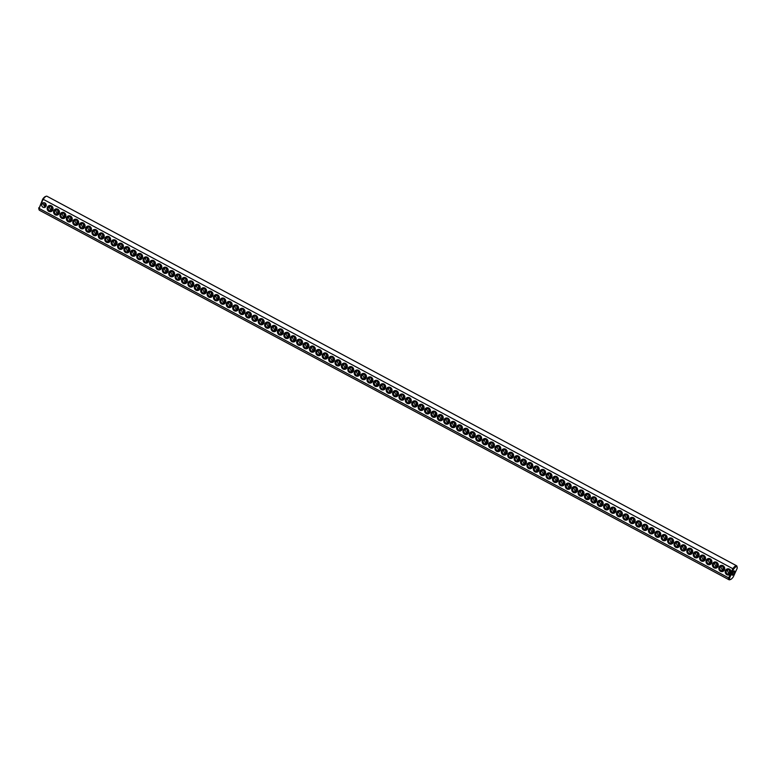 <?xml version="1.0" encoding="UTF-8"?>
<svg xmlns="http://www.w3.org/2000/svg" width="776" height="776" viewBox="0 0 776 776"><rect width="100%" height="100%" fill="white"/><g stroke="black" fill="none" stroke-linecap="round" stroke-linejoin="round"><path stroke-width="1.16" d="M730.604 579.459L729.712 579.769A7.954 2.124 -61.8 0 1 729.042 579.759A7.954 2.124 -61.8 0 1 728.654 577.887L39.052 208.385L42.748 199.044A7.226 1.93 -61.8 0 1 45.396 196.541L46.288 196.231A7.954 2.124 -61.8 0 1 46.958 196.241L736.55 565.743A7.954 2.124 -61.8 0 1 736.928 566.296L737.161 567.207A7.226 1.93 -61.8 0 1 737.2 568.255L733.252 576.956A7.226 1.93 -61.8 0 1 730.604 579.459A7.226 1.93 -61.8 0 1 729.624 577.916L733.572 569.206A7.226 1.93 -61.8 0 1 737.161 567.207M729.042 579.759L39.45 210.257A7.954 2.124 -61.8 0 1 39.072 209.704A7.954 2.124 -61.8 0 1 39.052 208.385L40.837 204.447M730.439 573.959L731.04 572.63A3.133 2.929 75.3 0 0 725.492 570.486A3.133 2.929 75.3 0 0 730.439 573.959L728.654 577.887L729.624 577.916M39.072 209.704L38.839 208.792A7.226 1.93 -61.8 0 1 38.8 207.745M41.438 203.128L43.223 199.189A7.954 2.124 -61.8 0 1 46.288 196.231M731.04 572.63L732.825 568.692L42.748 199.044M47.462 207.173A3.133 2.929 75.3 0 1 52.545 206.911A3.133 2.929 75.3 0 1 50.362 211.712A3.133 2.929 75.3 0 1 47.462 207.173M53.854 210.606A3.133 2.929 75.3 0 1 58.937 210.335A3.133 2.929 75.3 0 1 56.755 215.146A3.133 2.929 75.3 0 1 53.854 210.606M60.256 214.03A3.133 2.929 75.3 0 1 65.339 213.769A3.133 2.929 75.3 0 1 63.157 218.57A3.133 2.929 75.3 0 1 60.256 214.03M66.649 217.455A3.133 2.929 75.3 0 1 71.731 217.193A3.133 2.929 75.3 0 1 69.549 221.994A3.133 2.929 75.3 0 1 66.649 217.455M79.443 224.312A3.133 2.929 75.3 0 1 84.526 224.051A3.133 2.929 75.3 0 1 82.343 228.852A3.133 2.929 75.3 0 1 79.443 224.312M92.237 231.17A3.133 2.929 75.3 0 1 97.32 230.899A3.133 2.929 75.3 0 1 95.138 235.71A3.133 2.929 75.3 0 1 92.237 231.17M98.63 234.594A3.133 2.929 75.3 0 1 103.712 234.333A3.133 2.929 75.3 0 1 101.54 239.134A3.133 2.929 75.3 0 1 98.63 234.594M105.032 238.019A3.133 2.929 75.3 0 1 110.114 237.757A3.133 2.929 75.3 0 1 107.932 242.568A3.133 2.929 75.3 0 1 105.032 238.019M111.424 241.452A3.133 2.929 75.3 0 1 116.507 241.181A3.133 2.929 75.3 0 1 114.324 245.992A3.133 2.929 75.3 0 1 111.424 241.452M124.218 248.301A3.133 2.929 75.3 0 1 129.301 248.039A3.133 2.929 75.3 0 1 127.119 252.85A3.133 2.929 75.3 0 1 124.218 248.301M137.012 255.159A3.133 2.929 75.3 0 1 142.095 254.897A3.133 2.929 75.3 0 1 139.913 259.698A3.133 2.929 75.3 0 1 137.012 255.159M149.807 262.016A3.133 2.929 75.3 0 1 154.89 261.745A3.133 2.929 75.3 0 1 152.707 266.556A3.133 2.929 75.3 0 1 149.807 262.016M162.601 268.865A3.133 2.929 75.3 0 1 167.684 268.603A3.133 2.929 75.3 0 1 165.501 273.414A3.133 2.929 75.3 0 1 162.601 268.865M168.993 272.298A3.133 2.929 75.3 0 1 174.076 272.027A3.133 2.929 75.3 0 1 171.894 276.838A3.133 2.929 75.3 0 1 168.993 272.298M181.788 279.147A3.133 2.929 75.3 0 1 186.87 278.885A3.133 2.929 75.3 0 1 184.688 283.696A3.133 2.929 75.3 0 1 181.788 279.147M194.582 286.005A3.133 2.929 75.3 0 1 199.665 285.743A3.133 2.929 75.3 0 1 197.482 290.544A3.133 2.929 75.3 0 1 194.582 286.005M207.376 292.862A3.133 2.929 75.3 0 1 212.459 292.6A3.133 2.929 75.3 0 1 210.277 297.402A3.133 2.929 75.3 0 1 207.376 292.862M239.357 310.002A3.133 2.929 75.3 0 1 244.44 309.731A3.133 2.929 75.3 0 1 242.257 314.542A3.133 2.929 75.3 0 1 239.357 310.002M252.151 316.85A3.133 2.929 75.3 0 1 257.234 316.589A3.133 2.929 75.3 0 1 255.052 321.39A3.133 2.929 75.3 0 1 252.151 316.85M264.946 323.708A3.133 2.929 75.3 0 1 270.029 323.446A3.133 2.929 75.3 0 1 267.846 328.248A3.133 2.929 75.3 0 1 264.946 323.708M296.927 340.848A3.133 2.929 75.3 0 1 302.01 340.577A3.133 2.929 75.3 0 1 299.827 345.388A3.133 2.929 75.3 0 1 296.927 340.848M309.721 347.696A3.133 2.929 75.3 0 1 314.804 347.435A3.133 2.929 75.3 0 1 312.621 352.246A3.133 2.929 75.3 0 1 309.721 347.696M367.29 378.542A3.133 2.929 75.3 0 1 372.373 378.281A3.133 2.929 75.3 0 1 370.191 383.092A3.133 2.929 75.3 0 1 367.29 378.542M73.051 220.888A3.133 2.929 75.3 0 1 78.133 220.617A3.133 2.929 75.3 0 1 75.951 225.428A3.133 2.929 75.3 0 1 73.051 220.888M85.845 227.737A3.133 2.929 75.3 0 1 90.918 227.475A3.133 2.929 75.3 0 1 88.745 232.276A3.133 2.929 75.3 0 1 85.845 227.737M117.826 244.876A3.133 2.929 75.3 0 1 122.909 244.615A3.133 2.929 75.3 0 1 120.726 249.416A3.133 2.929 75.3 0 1 117.826 244.876M130.62 251.734A3.133 2.929 75.3 0 1 135.693 251.463A3.133 2.929 75.3 0 1 133.52 256.274A3.133 2.929 75.3 0 1 130.62 251.734M143.405 258.583A3.133 2.929 75.3 0 1 148.488 258.321A3.133 2.929 75.3 0 1 146.315 263.132A3.133 2.929 75.3 0 1 143.405 258.583M156.199 265.44A3.133 2.929 75.3 0 1 161.282 265.179A3.133 2.929 75.3 0 1 159.099 269.98A3.133 2.929 75.3 0 1 156.199 265.44M175.395 275.722A3.133 2.929 75.3 0 1 180.478 275.461A3.133 2.929 75.3 0 1 178.296 280.262A3.133 2.929 75.3 0 1 175.395 275.722M188.19 282.58A3.133 2.929 75.3 0 1 193.263 282.319A3.133 2.929 75.3 0 1 191.09 287.12A3.133 2.929 75.3 0 1 188.19 282.58M200.974 289.429A3.133 2.929 75.3 0 1 206.057 289.167A3.133 2.929 75.3 0 1 203.884 293.978A3.133 2.929 75.3 0 1 200.974 289.429M213.769 296.286A3.133 2.929 75.3 0 1 218.851 296.025A3.133 2.929 75.3 0 1 216.669 300.826A3.133 2.929 75.3 0 1 213.769 296.286M220.171 299.711A3.133 2.929 75.3 0 1 225.253 299.449A3.133 2.929 75.3 0 1 223.071 304.26A3.133 2.929 75.3 0 1 220.171 299.711M226.563 303.144A3.133 2.929 75.3 0 1 231.646 302.882A3.133 2.929 75.3 0 1 229.463 307.684A3.133 2.929 75.3 0 1 226.563 303.144M232.965 306.569A3.133 2.929 75.3 0 1 238.038 306.307A3.133 2.929 75.3 0 1 235.865 311.108A3.133 2.929 75.3 0 1 232.965 306.569M245.749 313.426A3.133 2.929 75.3 0 1 250.832 313.165A3.133 2.929 75.3 0 1 248.66 317.966A3.133 2.929 75.3 0 1 245.749 313.426M258.544 320.284A3.133 2.929 75.3 0 1 263.627 320.013A3.133 2.929 75.3 0 1 261.444 324.824A3.133 2.929 75.3 0 1 258.544 320.284M271.338 327.132A3.133 2.929 75.3 0 1 276.421 326.871A3.133 2.929 75.3 0 1 274.238 331.672A3.133 2.929 75.3 0 1 271.338 327.132M277.74 330.566A3.133 2.929 75.3 0 1 282.823 330.295A3.133 2.929 75.3 0 1 280.64 335.106A3.133 2.929 75.3 0 1 277.74 330.566M284.132 333.99A3.133 2.929 75.3 0 1 289.215 333.728A3.133 2.929 75.3 0 1 287.033 338.53A3.133 2.929 75.3 0 1 284.132 333.99M290.534 337.415A3.133 2.929 75.3 0 1 295.608 337.153A3.133 2.929 75.3 0 1 293.435 341.964A3.133 2.929 75.3 0 1 290.534 337.415M303.319 344.272A3.133 2.929 75.3 0 1 308.402 344.01A3.133 2.929 75.3 0 1 306.229 348.812A3.133 2.929 75.3 0 1 303.319 344.272M316.113 351.13A3.133 2.929 75.3 0 1 321.196 350.859A3.133 2.929 75.3 0 1 319.014 355.67A3.133 2.929 75.3 0 1 316.113 351.13M322.515 354.554A3.133 2.929 75.3 0 1 327.598 354.293A3.133 2.929 75.3 0 1 325.416 359.094A3.133 2.929 75.3 0 1 322.515 354.554M328.908 357.978A3.133 2.929 75.3 0 1 333.99 357.717A3.133 2.929 75.3 0 1 331.808 362.528A3.133 2.929 75.3 0 1 328.908 357.978M335.31 361.412A3.133 2.929 75.3 0 1 340.383 361.141A3.133 2.929 75.3 0 1 338.21 365.952A3.133 2.929 75.3 0 1 335.31 361.412M341.702 364.836A3.133 2.929 75.3 0 1 346.785 364.575A3.133 2.929 75.3 0 1 344.602 369.376A3.133 2.929 75.3 0 1 341.702 364.836M348.094 368.26A3.133 2.929 75.3 0 1 353.177 367.999A3.133 2.929 75.3 0 1 351.004 372.81A3.133 2.929 75.3 0 1 348.094 368.26M354.496 371.694A3.133 2.929 75.3 0 1 359.579 371.423A3.133 2.929 75.3 0 1 357.397 376.234A3.133 2.929 75.3 0 1 354.496 371.694M360.889 375.118A3.133 2.929 75.3 0 1 365.971 374.856A3.133 2.929 75.3 0 1 363.789 379.658A3.133 2.929 75.3 0 1 360.889 375.118M373.683 381.976A3.133 2.929 75.3 0 1 378.766 381.714A3.133 2.929 75.3 0 1 376.583 386.516A3.133 2.929 75.3 0 1 373.683 381.976M380.085 385.4A3.133 2.929 75.3 0 1 385.168 385.139A3.133 2.929 75.3 0 1 382.985 389.94A3.133 2.929 75.3 0 1 380.085 385.4M386.477 388.825A3.133 2.929 75.3 0 1 391.56 388.563A3.133 2.929 75.3 0 1 389.377 393.374A3.133 2.929 75.3 0 1 386.477 388.825M392.879 392.258A3.133 2.929 75.3 0 1 397.952 391.996A3.133 2.929 75.3 0 1 395.779 396.798A3.133 2.929 75.3 0 1 392.879 392.258M399.271 395.682A3.133 2.929 75.3 0 1 404.354 395.42A3.133 2.929 75.3 0 1 402.172 400.222A3.133 2.929 75.3 0 1 399.271 395.682M405.664 399.106A3.133 2.929 75.3 0 1 410.746 398.845A3.133 2.929 75.3 0 1 408.564 403.656A3.133 2.929 75.3 0 1 405.664 399.106M412.066 402.54A3.133 2.929 75.3 0 1 417.149 402.278A3.133 2.929 75.3 0 1 414.966 407.08A3.133 2.929 75.3 0 1 412.066 402.54M418.458 405.964A3.133 2.929 75.3 0 1 423.541 405.702A3.133 2.929 75.3 0 1 421.358 410.504A3.133 2.929 75.3 0 1 418.458 405.964M424.86 409.398A3.133 2.929 75.3 0 1 429.943 409.127A3.133 2.929 75.3 0 1 427.76 413.938A3.133 2.929 75.3 0 1 424.86 409.398M431.252 412.822A3.133 2.929 75.3 0 1 436.335 412.56A3.133 2.929 75.3 0 1 434.153 417.362A3.133 2.929 75.3 0 1 431.252 412.822M437.654 416.246A3.133 2.929 75.3 0 1 442.727 415.985A3.133 2.929 75.3 0 1 440.555 420.786A3.133 2.929 75.3 0 1 437.654 416.246M444.047 419.68A3.133 2.929 75.3 0 1 449.129 419.409A3.133 2.929 75.3 0 1 446.947 424.22A3.133 2.929 75.3 0 1 444.047 419.68M450.439 423.104A3.133 2.929 75.3 0 1 455.522 422.842A3.133 2.929 75.3 0 1 453.349 427.644A3.133 2.929 75.3 0 1 450.439 423.104M456.841 426.528A3.133 2.929 75.3 0 1 461.924 426.266A3.133 2.929 75.3 0 1 459.741 431.068A3.133 2.929 75.3 0 1 456.841 426.528M463.233 429.962A3.133 2.929 75.3 0 1 468.316 429.691A3.133 2.929 75.3 0 1 466.134 434.502A3.133 2.929 75.3 0 1 463.233 429.962M469.635 433.386A3.133 2.929 75.3 0 1 474.718 433.124A3.133 2.929 75.3 0 1 472.535 437.926A3.133 2.929 75.3 0 1 469.635 433.386M476.027 436.81A3.133 2.929 75.3 0 1 481.11 436.548A3.133 2.929 75.3 0 1 478.928 441.36A3.133 2.929 75.3 0 1 476.027 436.81M482.43 440.244A3.133 2.929 75.3 0 1 487.503 439.973A3.133 2.929 75.3 0 1 485.33 444.784A3.133 2.929 75.3 0 1 482.43 440.244M488.822 443.668A3.133 2.929 75.3 0 1 493.905 443.406A3.133 2.929 75.3 0 1 491.722 448.208A3.133 2.929 75.3 0 1 488.822 443.668M495.224 447.092A3.133 2.929 75.3 0 1 500.297 446.83A3.133 2.929 75.3 0 1 498.124 451.642A3.133 2.929 75.3 0 1 495.224 447.092M501.616 450.526A3.133 2.929 75.3 0 1 506.699 450.255A3.133 2.929 75.3 0 1 504.516 455.066A3.133 2.929 75.3 0 1 501.616 450.526M508.008 453.95A3.133 2.929 75.3 0 1 513.091 453.688A3.133 2.929 75.3 0 1 510.909 458.49A3.133 2.929 75.3 0 1 508.008 453.95M514.41 457.374A3.133 2.929 75.3 0 1 519.493 457.113A3.133 2.929 75.3 0 1 517.311 461.924A3.133 2.929 75.3 0 1 514.41 457.374M520.803 460.808A3.133 2.929 75.3 0 1 525.885 460.537A3.133 2.929 75.3 0 1 523.703 465.348A3.133 2.929 75.3 0 1 520.803 460.808M527.205 464.232A3.133 2.929 75.3 0 1 532.288 463.97A3.133 2.929 75.3 0 1 530.105 468.772A3.133 2.929 75.3 0 1 527.205 464.232M533.597 467.656A3.133 2.929 75.3 0 1 538.68 467.394A3.133 2.929 75.3 0 1 536.497 472.206A3.133 2.929 75.3 0 1 533.597 467.656M539.999 471.09A3.133 2.929 75.3 0 1 545.072 470.819A3.133 2.929 75.3 0 1 542.899 475.63A3.133 2.929 75.3 0 1 539.999 471.09M546.391 474.514A3.133 2.929 75.3 0 1 551.474 474.252A3.133 2.929 75.3 0 1 549.292 479.054A3.133 2.929 75.3 0 1 546.391 474.514M552.784 477.938A3.133 2.929 75.3 0 1 557.866 477.676A3.133 2.929 75.3 0 1 555.694 482.488A3.133 2.929 75.3 0 1 552.784 477.938M559.186 481.372A3.133 2.929 75.3 0 1 564.268 481.101A3.133 2.929 75.3 0 1 562.086 485.912A3.133 2.929 75.3 0 1 559.186 481.372M565.578 484.796A3.133 2.929 75.3 0 1 570.661 484.534A3.133 2.929 75.3 0 1 568.478 489.336A3.133 2.929 75.3 0 1 565.578 484.796M571.98 488.22A3.133 2.929 75.3 0 1 577.063 487.959A3.133 2.929 75.3 0 1 574.88 492.77A3.133 2.929 75.3 0 1 571.98 488.22M578.372 491.654A3.133 2.929 75.3 0 1 583.455 491.392A3.133 2.929 75.3 0 1 581.273 496.194A3.133 2.929 75.3 0 1 578.372 491.654M584.774 495.078A3.133 2.929 75.3 0 1 589.847 494.816A3.133 2.929 75.3 0 1 587.674 499.618A3.133 2.929 75.3 0 1 584.774 495.078M591.167 498.502A3.133 2.929 75.3 0 1 596.249 498.24A3.133 2.929 75.3 0 1 594.067 503.052A3.133 2.929 75.3 0 1 591.167 498.502M597.559 501.936A3.133 2.929 75.3 0 1 602.642 501.674A3.133 2.929 75.3 0 1 600.469 506.476A3.133 2.929 75.3 0 1 597.559 501.936M603.961 505.36A3.133 2.929 75.3 0 1 609.044 505.098A3.133 2.929 75.3 0 1 606.861 509.9A3.133 2.929 75.3 0 1 603.961 505.36M610.353 508.794A3.133 2.929 75.3 0 1 615.436 508.522A3.133 2.929 75.3 0 1 613.253 513.334A3.133 2.929 75.3 0 1 610.353 508.794M616.755 512.218A3.133 2.929 75.3 0 1 621.838 511.956A3.133 2.929 75.3 0 1 619.655 516.758A3.133 2.929 75.3 0 1 616.755 512.218M623.147 515.642A3.133 2.929 75.3 0 1 628.23 515.38A3.133 2.929 75.3 0 1 626.048 520.182A3.133 2.929 75.3 0 1 623.147 515.642M629.549 519.076A3.133 2.929 75.3 0 1 634.632 518.804A3.133 2.929 75.3 0 1 632.45 523.616A3.133 2.929 75.3 0 1 629.549 519.076M635.942 522.5A3.133 2.929 75.3 0 1 641.024 522.238A3.133 2.929 75.3 0 1 638.842 527.04A3.133 2.929 75.3 0 1 635.942 522.5M642.344 525.924A3.133 2.929 75.3 0 1 647.417 525.662A3.133 2.929 75.3 0 1 645.244 530.464A3.133 2.929 75.3 0 1 642.344 525.924M648.736 529.358A3.133 2.929 75.3 0 1 653.819 529.087A3.133 2.929 75.3 0 1 651.636 533.898A3.133 2.929 75.3 0 1 648.736 529.358M655.128 532.782A3.133 2.929 75.3 0 1 660.211 532.52A3.133 2.929 75.3 0 1 658.038 537.322A3.133 2.929 75.3 0 1 655.128 532.782M661.53 536.206A3.133 2.929 75.3 0 1 666.613 535.944A3.133 2.929 75.3 0 1 664.431 540.756A3.133 2.929 75.3 0 1 661.53 536.206M667.923 539.64A3.133 2.929 75.3 0 1 673.005 539.368A3.133 2.929 75.3 0 1 670.823 544.18A3.133 2.929 75.3 0 1 667.923 539.64M674.325 543.064A3.133 2.929 75.3 0 1 679.407 542.802A3.133 2.929 75.3 0 1 677.225 547.604A3.133 2.929 75.3 0 1 674.325 543.064M680.717 546.488A3.133 2.929 75.3 0 1 685.8 546.226A3.133 2.929 75.3 0 1 683.617 551.038A3.133 2.929 75.3 0 1 680.717 546.488M687.119 549.922A3.133 2.929 75.3 0 1 692.192 549.65A3.133 2.929 75.3 0 1 690.019 554.462A3.133 2.929 75.3 0 1 687.119 549.922M693.511 553.346A3.133 2.929 75.3 0 1 698.594 553.084A3.133 2.929 75.3 0 1 696.412 557.886A3.133 2.929 75.3 0 1 693.511 553.346M699.903 556.77A3.133 2.929 75.3 0 1 704.986 556.508A3.133 2.929 75.3 0 1 702.813 561.32A3.133 2.929 75.3 0 1 699.903 556.77M706.305 560.204A3.133 2.929 75.3 0 1 711.388 559.933A3.133 2.929 75.3 0 1 709.206 564.744A3.133 2.929 75.3 0 1 706.305 560.204M712.698 563.628A3.133 2.929 75.3 0 1 717.781 563.366A3.133 2.929 75.3 0 1 715.598 568.168A3.133 2.929 75.3 0 1 712.698 563.628M719.1 567.052A3.133 2.929 75.3 0 1 724.183 566.79A3.133 2.929 75.3 0 1 722 571.602A3.133 2.929 75.3 0 1 719.1 567.052M730.555 572.659A2.406 2.25 75.3 0 1 729.877 570.069M46.123 205.931A2.406 2.25 75.3 0 1 45.444 203.341M733.572 569.206L732.825 568.692A7.954 2.124 -61.8 0 1 736.55 565.743M52.525 209.355A2.406 2.25 75.3 0 1 51.846 206.765M58.918 212.779A2.406 2.25 75.3 0 1 58.239 210.189M65.32 216.213A2.406 2.25 75.3 0 1 64.631 213.623M71.712 219.637A2.406 2.25 75.3 0 1 71.033 217.047M78.104 223.061A2.406 2.25 75.3 0 1 77.425 220.471M84.506 226.495A2.406 2.25 75.3 0 1 83.827 223.905M90.899 229.919A2.406 2.25 75.3 0 1 90.22 227.329M97.301 233.343A2.406 2.25 75.3 0 1 96.622 230.753M103.693 236.777A2.406 2.25 75.3 0 1 103.014 234.187M110.095 240.201A2.406 2.25 75.3 0 1 109.406 237.611M116.487 243.625A2.406 2.25 75.3 0 1 115.808 241.035M122.88 247.059A2.406 2.25 75.3 0 1 122.201 244.469M129.282 250.483A2.406 2.25 75.3 0 1 128.603 247.893M135.674 253.907A2.406 2.25 75.3 0 1 134.995 251.317M142.076 257.341A2.406 2.25 75.3 0 1 141.397 254.751M148.468 260.765A2.406 2.25 75.3 0 1 147.789 258.175M154.87 264.189A2.406 2.25 75.3 0 1 154.181 261.599M161.262 267.623A2.406 2.25 75.3 0 1 160.584 265.033M167.665 271.047A2.406 2.25 75.3 0 1 166.976 268.457M174.057 274.471A2.406 2.25 75.3 0 1 173.378 271.881M180.449 277.905A2.406 2.25 75.3 0 1 179.77 275.315M186.851 281.329A2.406 2.25 75.3 0 1 186.172 278.739M193.243 284.763A2.406 2.25 75.3 0 1 192.564 282.163M199.645 288.187A2.406 2.25 75.3 0 1 198.966 285.597M206.038 291.611A2.406 2.25 75.3 0 1 205.359 289.021M212.44 295.045A2.406 2.25 75.3 0 1 211.751 292.445M218.832 298.469A2.406 2.25 75.3 0 1 218.153 295.879M225.224 301.893A2.406 2.25 75.3 0 1 224.545 299.303M231.626 305.327A2.406 2.25 75.3 0 1 230.947 302.737M238.019 308.751A2.406 2.25 75.3 0 1 237.34 306.161M244.421 312.175A2.406 2.25 75.3 0 1 243.742 309.585M250.813 315.609A2.406 2.25 75.3 0 1 250.134 313.019M257.215 319.033A2.406 2.25 75.3 0 1 256.526 316.443M263.607 322.457A2.406 2.25 75.3 0 1 262.928 319.867M270 325.891A2.406 2.25 75.3 0 1 269.32 323.301M276.401 329.315A2.406 2.25 75.3 0 1 275.722 326.725M282.794 332.739A2.406 2.25 75.3 0 1 282.115 330.149M289.196 336.173A2.406 2.25 75.3 0 1 288.517 333.583M295.588 339.597A2.406 2.25 75.3 0 1 294.909 337.007M301.99 343.021A2.406 2.25 75.3 0 1 301.311 340.431M308.382 346.455A2.406 2.25 75.3 0 1 307.703 343.865M314.784 349.879A2.406 2.25 75.3 0 1 314.096 347.289M321.177 353.303A2.406 2.25 75.3 0 1 320.498 350.713M327.569 356.737A2.406 2.25 75.3 0 1 326.89 354.147M333.971 360.161A2.406 2.25 75.3 0 1 333.292 357.571M340.363 363.585A2.406 2.25 75.3 0 1 339.684 360.995M346.765 367.019A2.406 2.25 75.3 0 1 346.086 364.429M353.158 370.443A2.406 2.25 75.3 0 1 352.479 367.853M359.56 373.867A2.406 2.25 75.3 0 1 358.871 371.277M365.952 377.301A2.406 2.25 75.3 0 1 365.273 374.711M372.344 380.725A2.406 2.25 75.3 0 1 371.665 378.135M378.746 384.159A2.406 2.25 75.3 0 1 378.067 381.559M385.139 387.583A2.406 2.25 75.3 0 1 384.459 384.993M391.54 391.007A2.406 2.25 75.3 0 1 390.861 388.417M397.933 394.441A2.406 2.25 75.3 0 1 397.254 391.841M404.335 397.865A2.406 2.25 75.3 0 1 403.656 395.275M410.727 401.289A2.406 2.25 75.3 0 1 410.048 398.699M417.129 404.723A2.406 2.25 75.3 0 1 416.44 402.133M423.521 408.147A2.406 2.25 75.3 0 1 422.842 405.557M429.914 411.571A2.406 2.25 75.3 0 1 429.235 408.981M436.316 415.005A2.406 2.25 75.3 0 1 435.637 412.415M442.708 418.429A2.406 2.25 75.3 0 1 442.029 415.839M449.11 421.853A2.406 2.25 75.3 0 1 448.431 419.263M455.502 425.287A2.406 2.25 75.3 0 1 454.823 422.697M461.904 428.711A2.406 2.25 75.3 0 1 461.216 426.121M468.297 432.135A2.406 2.25 75.3 0 1 467.618 429.545M474.689 435.569A2.406 2.25 75.3 0 1 474.01 432.979M481.091 438.993A2.406 2.25 75.3 0 1 480.412 436.403M487.483 442.417A2.406 2.25 75.3 0 1 486.804 439.827M493.885 445.851A2.406 2.25 75.3 0 1 493.206 443.261M500.277 449.275A2.406 2.25 75.3 0 1 499.598 446.685M506.68 452.699A2.406 2.25 75.3 0 1 506 450.109M513.072 456.133A2.406 2.25 75.3 0 1 512.393 453.543M519.474 459.557A2.406 2.25 75.3 0 1 518.785 456.967M525.866 462.981A2.406 2.25 75.3 0 1 525.187 460.391M532.258 466.415A2.406 2.25 75.3 0 1 531.579 463.825M538.66 469.839A2.406 2.25 75.3 0 1 537.981 467.249M545.053 473.263A2.406 2.25 75.3 0 1 544.374 470.673M551.455 476.697A2.406 2.25 75.3 0 1 550.776 474.107M557.847 480.121A2.406 2.25 75.3 0 1 557.168 477.531M564.249 483.555A2.406 2.25 75.3 0 1 563.56 480.955M570.641 486.979A2.406 2.25 75.3 0 1 569.962 484.389M577.034 490.403A2.406 2.25 75.3 0 1 576.355 487.813M583.436 493.837A2.406 2.25 75.3 0 1 582.757 491.237M589.828 497.261A2.406 2.25 75.3 0 1 589.149 494.671M596.23 500.685A2.406 2.25 75.3 0 1 595.551 498.095M602.622 504.119A2.406 2.25 75.3 0 1 601.943 501.529M609.024 507.543A2.406 2.25 75.3 0 1 608.335 504.953M615.417 510.967A2.406 2.25 75.3 0 1 614.737 508.377M621.818 514.401A2.406 2.25 75.3 0 1 621.13 511.811M628.211 517.825A2.406 2.25 75.3 0 1 627.532 515.235M634.603 521.249A2.406 2.25 75.3 0 1 633.924 518.659M641.005 524.683A2.406 2.25 75.3 0 1 640.326 522.093M647.397 528.107A2.406 2.25 75.3 0 1 646.718 525.517M653.799 531.531A2.406 2.25 75.3 0 1 653.12 528.941M660.192 534.965A2.406 2.25 75.3 0 1 659.513 532.375M666.594 538.389A2.406 2.25 75.3 0 1 665.905 535.799M672.986 541.813A2.406 2.25 75.3 0 1 672.307 539.223M679.378 545.247A2.406 2.25 75.3 0 1 678.699 542.657M685.78 548.671A2.406 2.25 75.3 0 1 685.101 546.081M692.173 552.095A2.406 2.25 75.3 0 1 691.494 549.505M698.575 555.529A2.406 2.25 75.3 0 1 697.896 552.939M704.967 558.953A2.406 2.25 75.3 0 1 704.288 556.363M711.369 562.377A2.406 2.25 75.3 0 1 710.68 559.787M717.761 565.811A2.406 2.25 75.3 0 1 717.082 563.221M724.153 569.235A2.406 2.25 75.3 0 1 723.475 566.645M734.377 570.952A2.406 0.64 -61.8 0 1 734.552 570.961A2.406 0.64 -61.8 0 1 733.98 573.386A2.406 0.64 -61.8 0 1 732.272 575.21A2.406 0.64 -61.8 0 1 732.709 573.037A2.406 0.64 -61.8 0 1 734.377 570.952M726.355 570.748A2.406 2.25 75.3 0 1 730.585 571.272A2.406 2.25 75.3 0 1 726.675 573.328A2.406 2.25 75.3 0 1 726.355 570.748M41.923 204.01A2.406 2.25 75.3 0 1 46.153 204.534A2.406 2.25 75.3 0 1 42.243 206.591A2.406 2.25 75.3 0 1 41.923 204.01M48.325 207.434A2.406 2.25 75.3 0 1 52.545 207.958A2.406 2.25 75.3 0 1 48.636 210.024A2.406 2.25 75.3 0 1 48.325 207.434M54.718 210.868A2.406 2.25 75.3 0 1 58.947 211.392A2.406 2.25 75.3 0 1 55.038 213.448A2.406 2.25 75.3 0 1 54.718 210.868M61.12 214.292A2.406 2.25 75.3 0 1 65.339 214.816A2.406 2.25 75.3 0 1 61.43 216.882A2.406 2.25 75.3 0 1 61.12 214.292M67.512 217.716A2.406 2.25 75.3 0 1 71.741 218.24A2.406 2.25 75.3 0 1 67.832 220.306A2.406 2.25 75.3 0 1 67.512 217.716M80.306 224.574A2.406 2.25 75.3 0 1 84.535 225.098A2.406 2.25 75.3 0 1 80.626 227.164A2.406 2.25 75.3 0 1 80.306 224.574M93.101 231.432A2.406 2.25 75.3 0 1 97.33 231.956A2.406 2.25 75.3 0 1 93.411 234.012A2.406 2.25 75.3 0 1 93.101 231.432M99.493 234.856A2.406 2.25 75.3 0 1 103.722 235.38A2.406 2.25 75.3 0 1 99.813 237.446A2.406 2.25 75.3 0 1 99.493 234.856M105.895 238.29A2.406 2.25 75.3 0 1 110.114 238.814A2.406 2.25 75.3 0 1 106.205 240.87A2.406 2.25 75.3 0 1 105.895 238.29M112.287 241.714A2.406 2.25 75.3 0 1 116.516 242.238A2.406 2.25 75.3 0 1 112.607 244.294A2.406 2.25 75.3 0 1 112.287 241.714M125.081 248.572A2.406 2.25 75.3 0 1 129.311 249.096A2.406 2.25 75.3 0 1 125.402 251.152A2.406 2.25 75.3 0 1 125.081 248.572M137.876 255.42A2.406 2.25 75.3 0 1 142.105 255.944A2.406 2.25 75.3 0 1 138.196 258.01A2.406 2.25 75.3 0 1 137.876 255.42M150.67 262.278A2.406 2.25 75.3 0 1 154.89 262.802A2.406 2.25 75.3 0 1 150.981 264.858A2.406 2.25 75.3 0 1 150.67 262.278M163.464 269.136A2.406 2.25 75.3 0 1 167.684 269.66A2.406 2.25 75.3 0 1 163.775 271.716A2.406 2.25 75.3 0 1 163.464 269.136M169.857 272.56A2.406 2.25 75.3 0 1 174.086 273.084A2.406 2.25 75.3 0 1 170.177 275.14A2.406 2.25 75.3 0 1 169.857 272.56M182.651 279.418A2.406 2.25 75.3 0 1 186.88 279.942A2.406 2.25 75.3 0 1 182.971 281.998A2.406 2.25 75.3 0 1 182.651 279.418M195.445 286.266A2.406 2.25 75.3 0 1 199.674 286.79A2.406 2.25 75.3 0 1 195.756 288.856A2.406 2.25 75.3 0 1 195.445 286.266M208.24 293.124A2.406 2.25 75.3 0 1 212.459 293.648A2.406 2.25 75.3 0 1 208.55 295.704A2.406 2.25 75.3 0 1 208.24 293.124M240.22 310.264A2.406 2.25 75.3 0 1 244.45 310.788A2.406 2.25 75.3 0 1 240.541 312.844A2.406 2.25 75.3 0 1 240.22 310.264M253.015 317.112A2.406 2.25 75.3 0 1 257.234 317.636A2.406 2.25 75.3 0 1 253.325 319.702A2.406 2.25 75.3 0 1 253.015 317.112M265.809 323.97A2.406 2.25 75.3 0 1 270.029 324.494A2.406 2.25 75.3 0 1 266.12 326.56A2.406 2.25 75.3 0 1 265.809 323.97M297.79 341.11A2.406 2.25 75.3 0 1 302.019 341.634A2.406 2.25 75.3 0 1 298.1 343.69A2.406 2.25 75.3 0 1 297.79 341.11M310.584 347.968A2.406 2.25 75.3 0 1 314.804 348.492A2.406 2.25 75.3 0 1 310.895 350.548A2.406 2.25 75.3 0 1 310.584 347.968M368.154 378.814A2.406 2.25 75.3 0 1 372.373 379.338A2.406 2.25 75.3 0 1 368.464 381.394A2.406 2.25 75.3 0 1 368.154 378.814M73.904 221.15A2.406 2.25 75.3 0 1 78.133 221.674A2.406 2.25 75.3 0 1 74.224 223.731A2.406 2.25 75.3 0 1 73.904 221.15M86.699 227.999A2.406 2.25 75.3 0 1 90.928 228.532A2.406 2.25 75.3 0 1 87.019 230.588A2.406 2.25 75.3 0 1 86.699 227.999M118.689 245.138A2.406 2.25 75.3 0 1 122.909 245.662A2.406 2.25 75.3 0 1 119 247.728A2.406 2.25 75.3 0 1 118.689 245.138M131.474 251.996A2.406 2.25 75.3 0 1 135.703 252.52A2.406 2.25 75.3 0 1 131.794 254.576A2.406 2.25 75.3 0 1 131.474 251.996M144.268 258.854A2.406 2.25 75.3 0 1 148.497 259.378A2.406 2.25 75.3 0 1 144.588 261.434A2.406 2.25 75.3 0 1 144.268 258.854M157.062 265.702A2.406 2.25 75.3 0 1 161.292 266.226A2.406 2.25 75.3 0 1 157.382 268.292A2.406 2.25 75.3 0 1 157.062 265.702M176.249 275.984A2.406 2.25 75.3 0 1 180.478 276.508A2.406 2.25 75.3 0 1 176.569 278.574A2.406 2.25 75.3 0 1 176.249 275.984M189.043 282.842A2.406 2.25 75.3 0 1 193.273 283.366A2.406 2.25 75.3 0 1 189.363 285.423A2.406 2.25 75.3 0 1 189.043 282.842M201.838 289.7A2.406 2.25 75.3 0 1 206.067 290.224A2.406 2.25 75.3 0 1 202.158 292.28A2.406 2.25 75.3 0 1 201.838 289.7M214.632 296.548A2.406 2.25 75.3 0 1 218.861 297.072A2.406 2.25 75.3 0 1 214.952 299.138A2.406 2.25 75.3 0 1 214.632 296.548M221.034 299.982A2.406 2.25 75.3 0 1 225.253 300.506A2.406 2.25 75.3 0 1 221.344 302.562A2.406 2.25 75.3 0 1 221.034 299.982M227.426 303.406A2.406 2.25 75.3 0 1 231.655 303.93A2.406 2.25 75.3 0 1 227.746 305.986A2.406 2.25 75.3 0 1 227.426 303.406M233.819 306.83A2.406 2.25 75.3 0 1 238.048 307.354A2.406 2.25 75.3 0 1 234.139 309.42A2.406 2.25 75.3 0 1 233.819 306.83M246.613 313.688A2.406 2.25 75.3 0 1 250.842 314.212A2.406 2.25 75.3 0 1 246.933 316.278A2.406 2.25 75.3 0 1 246.613 313.688M259.407 320.546A2.406 2.25 75.3 0 1 263.636 321.07A2.406 2.25 75.3 0 1 259.727 323.126A2.406 2.25 75.3 0 1 259.407 320.546M272.201 327.394A2.406 2.25 75.3 0 1 276.431 327.928A2.406 2.25 75.3 0 1 272.522 329.984A2.406 2.25 75.3 0 1 272.201 327.394M278.594 330.828A2.406 2.25 75.3 0 1 282.823 331.352A2.406 2.25 75.3 0 1 278.914 333.408A2.406 2.25 75.3 0 1 278.594 330.828M284.996 334.252A2.406 2.25 75.3 0 1 289.225 334.776A2.406 2.25 75.3 0 1 285.316 336.842A2.406 2.25 75.3 0 1 284.996 334.252M291.388 337.686A2.406 2.25 75.3 0 1 295.617 338.21A2.406 2.25 75.3 0 1 291.708 340.266A2.406 2.25 75.3 0 1 291.388 337.686M304.182 344.534A2.406 2.25 75.3 0 1 308.411 345.058A2.406 2.25 75.3 0 1 304.502 347.124A2.406 2.25 75.3 0 1 304.182 344.534M316.977 351.392A2.406 2.25 75.3 0 1 321.206 351.916A2.406 2.25 75.3 0 1 317.297 353.972A2.406 2.25 75.3 0 1 316.977 351.392M323.369 354.816A2.406 2.25 75.3 0 1 327.598 355.34A2.406 2.25 75.3 0 1 323.689 357.406A2.406 2.25 75.3 0 1 323.369 354.816M329.771 358.25A2.406 2.25 75.3 0 1 334 358.774A2.406 2.25 75.3 0 1 330.091 360.83A2.406 2.25 75.3 0 1 329.771 358.25M336.163 361.674A2.406 2.25 75.3 0 1 340.392 362.198A2.406 2.25 75.3 0 1 336.483 364.254A2.406 2.25 75.3 0 1 336.163 361.674M342.565 365.098A2.406 2.25 75.3 0 1 346.794 365.622A2.406 2.25 75.3 0 1 342.876 367.688A2.406 2.25 75.3 0 1 342.565 365.098M348.957 368.532A2.406 2.25 75.3 0 1 353.187 369.056A2.406 2.25 75.3 0 1 349.278 371.112A2.406 2.25 75.3 0 1 348.957 368.532M355.36 371.956A2.406 2.25 75.3 0 1 359.579 372.48A2.406 2.25 75.3 0 1 355.67 374.536A2.406 2.25 75.3 0 1 355.36 371.956M361.752 375.38A2.406 2.25 75.3 0 1 365.981 375.904A2.406 2.25 75.3 0 1 362.072 377.97A2.406 2.25 75.3 0 1 361.752 375.38M374.546 382.238A2.406 2.25 75.3 0 1 378.775 382.762A2.406 2.25 75.3 0 1 374.866 384.818A2.406 2.25 75.3 0 1 374.546 382.238M380.938 385.662A2.406 2.25 75.3 0 1 385.168 386.186A2.406 2.25 75.3 0 1 381.259 388.252A2.406 2.25 75.3 0 1 380.938 385.662M387.34 389.096A2.406 2.25 75.3 0 1 391.57 389.62A2.406 2.25 75.3 0 1 387.66 391.676A2.406 2.25 75.3 0 1 387.34 389.096M393.733 392.52A2.406 2.25 75.3 0 1 397.962 393.044A2.406 2.25 75.3 0 1 394.053 395.1A2.406 2.25 75.3 0 1 393.733 392.52M400.135 395.944A2.406 2.25 75.3 0 1 404.364 396.468A2.406 2.25 75.3 0 1 400.445 398.534A2.406 2.25 75.3 0 1 400.135 395.944M406.527 399.378A2.406 2.25 75.3 0 1 410.756 399.902A2.406 2.25 75.3 0 1 406.847 401.958A2.406 2.25 75.3 0 1 406.527 399.378M412.929 402.802A2.406 2.25 75.3 0 1 417.149 403.326A2.406 2.25 75.3 0 1 413.239 405.382A2.406 2.25 75.3 0 1 412.929 402.802M419.321 406.226A2.406 2.25 75.3 0 1 423.55 406.75A2.406 2.25 75.3 0 1 419.641 408.816A2.406 2.25 75.3 0 1 419.321 406.226M425.714 409.66A2.406 2.25 75.3 0 1 429.943 410.184A2.406 2.25 75.3 0 1 426.034 412.24A2.406 2.25 75.3 0 1 425.714 409.66M432.116 413.084A2.406 2.25 75.3 0 1 436.345 413.608A2.406 2.25 75.3 0 1 432.436 415.674A2.406 2.25 75.3 0 1 432.116 413.084M438.508 416.508A2.406 2.25 75.3 0 1 442.737 417.032A2.406 2.25 75.3 0 1 438.828 419.098A2.406 2.25 75.3 0 1 438.508 416.508M444.91 419.942A2.406 2.25 75.3 0 1 449.139 420.466A2.406 2.25 75.3 0 1 445.22 422.522A2.406 2.25 75.3 0 1 444.91 419.942M451.302 423.366A2.406 2.25 75.3 0 1 455.531 423.89A2.406 2.25 75.3 0 1 451.622 425.956A2.406 2.25 75.3 0 1 451.302 423.366M457.704 426.79A2.406 2.25 75.3 0 1 461.924 427.324A2.406 2.25 75.3 0 1 458.015 429.38A2.406 2.25 75.3 0 1 457.704 426.79M464.096 430.224A2.406 2.25 75.3 0 1 468.326 430.748A2.406 2.25 75.3 0 1 464.417 432.804A2.406 2.25 75.3 0 1 464.096 430.224M470.498 433.648A2.406 2.25 75.3 0 1 474.718 434.172A2.406 2.25 75.3 0 1 470.809 436.238A2.406 2.25 75.3 0 1 470.498 433.648M476.891 437.082A2.406 2.25 75.3 0 1 481.12 437.606A2.406 2.25 75.3 0 1 477.211 439.662A2.406 2.25 75.3 0 1 476.891 437.082M483.283 440.506A2.406 2.25 75.3 0 1 487.512 441.03A2.406 2.25 75.3 0 1 483.603 443.086A2.406 2.25 75.3 0 1 483.283 440.506M489.685 443.93A2.406 2.25 75.3 0 1 493.914 444.454A2.406 2.25 75.3 0 1 490.005 446.52A2.406 2.25 75.3 0 1 489.685 443.93M496.077 447.364A2.406 2.25 75.3 0 1 500.307 447.888A2.406 2.25 75.3 0 1 496.397 449.944A2.406 2.25 75.3 0 1 496.077 447.364M502.479 450.788A2.406 2.25 75.3 0 1 506.699 451.312A2.406 2.25 75.3 0 1 502.79 453.368A2.406 2.25 75.3 0 1 502.479 450.788M508.872 454.212A2.406 2.25 75.3 0 1 513.101 454.736A2.406 2.25 75.3 0 1 509.192 456.802A2.406 2.25 75.3 0 1 508.872 454.212M515.274 457.646A2.406 2.25 75.3 0 1 519.493 458.17A2.406 2.25 75.3 0 1 515.584 460.226A2.406 2.25 75.3 0 1 515.274 457.646M521.666 461.07A2.406 2.25 75.3 0 1 525.895 461.594A2.406 2.25 75.3 0 1 521.986 463.65A2.406 2.25 75.3 0 1 521.666 461.07M528.058 464.494A2.406 2.25 75.3 0 1 532.288 465.018A2.406 2.25 75.3 0 1 528.378 467.084A2.406 2.25 75.3 0 1 528.058 464.494M534.46 467.928A2.406 2.25 75.3 0 1 538.689 468.452A2.406 2.25 75.3 0 1 534.78 470.508A2.406 2.25 75.3 0 1 534.46 467.928M540.853 471.352A2.406 2.25 75.3 0 1 545.082 471.876A2.406 2.25 75.3 0 1 541.173 473.932A2.406 2.25 75.3 0 1 540.853 471.352M547.255 474.776A2.406 2.25 75.3 0 1 551.484 475.3A2.406 2.25 75.3 0 1 547.565 477.366A2.406 2.25 75.3 0 1 547.255 474.776M553.647 478.21A2.406 2.25 75.3 0 1 557.876 478.734A2.406 2.25 75.3 0 1 553.967 480.79A2.406 2.25 75.3 0 1 553.647 478.21M560.049 481.634A2.406 2.25 75.3 0 1 564.268 482.158A2.406 2.25 75.3 0 1 560.359 484.214A2.406 2.25 75.3 0 1 560.049 481.634M566.441 485.058A2.406 2.25 75.3 0 1 570.67 485.582A2.406 2.25 75.3 0 1 566.761 487.648A2.406 2.25 75.3 0 1 566.441 485.058M572.843 488.492A2.406 2.25 75.3 0 1 577.063 489.016A2.406 2.25 75.3 0 1 573.154 491.072A2.406 2.25 75.3 0 1 572.843 488.492M579.236 491.916A2.406 2.25 75.3 0 1 583.465 492.44A2.406 2.25 75.3 0 1 579.556 494.496A2.406 2.25 75.3 0 1 579.236 491.916M585.628 495.34A2.406 2.25 75.3 0 1 589.857 495.864A2.406 2.25 75.3 0 1 585.948 497.93A2.406 2.25 75.3 0 1 585.628 495.34M592.03 498.774A2.406 2.25 75.3 0 1 596.259 499.298A2.406 2.25 75.3 0 1 592.35 501.354A2.406 2.25 75.3 0 1 592.03 498.774M598.422 502.198A2.406 2.25 75.3 0 1 602.651 502.722A2.406 2.25 75.3 0 1 598.742 504.778A2.406 2.25 75.3 0 1 598.422 502.198M604.824 505.622A2.406 2.25 75.3 0 1 609.044 506.146A2.406 2.25 75.3 0 1 605.135 508.212A2.406 2.25 75.3 0 1 604.824 505.622M611.216 509.056A2.406 2.25 75.3 0 1 615.446 509.58A2.406 2.25 75.3 0 1 611.537 511.636A2.406 2.25 75.3 0 1 611.216 509.056M617.618 512.48A2.406 2.25 75.3 0 1 621.838 513.004A2.406 2.25 75.3 0 1 617.929 515.07A2.406 2.25 75.3 0 1 617.618 512.48M624.011 515.904A2.406 2.25 75.3 0 1 628.24 516.428A2.406 2.25 75.3 0 1 624.331 518.494A2.406 2.25 75.3 0 1 624.011 515.904M630.403 519.338A2.406 2.25 75.3 0 1 634.632 519.862A2.406 2.25 75.3 0 1 630.723 521.918A2.406 2.25 75.3 0 1 630.403 519.338M636.805 522.762A2.406 2.25 75.3 0 1 641.034 523.286A2.406 2.25 75.3 0 1 637.125 525.352A2.406 2.25 75.3 0 1 636.805 522.762M643.197 526.186A2.406 2.25 75.3 0 1 647.427 526.72A2.406 2.25 75.3 0 1 643.517 528.776A2.406 2.25 75.3 0 1 643.197 526.186M649.599 529.62A2.406 2.25 75.3 0 1 653.828 530.144A2.406 2.25 75.3 0 1 649.91 532.2A2.406 2.25 75.3 0 1 649.599 529.62M655.992 533.044A2.406 2.25 75.3 0 1 660.221 533.568A2.406 2.25 75.3 0 1 656.312 535.634A2.406 2.25 75.3 0 1 655.992 533.044M662.394 536.468A2.406 2.25 75.3 0 1 666.613 537.002A2.406 2.25 75.3 0 1 662.704 539.058A2.406 2.25 75.3 0 1 662.394 536.468M668.786 539.902A2.406 2.25 75.3 0 1 673.015 540.426A2.406 2.25 75.3 0 1 669.106 542.482A2.406 2.25 75.3 0 1 668.786 539.902M675.188 543.326A2.406 2.25 75.3 0 1 679.407 543.85A2.406 2.25 75.3 0 1 675.498 545.916A2.406 2.25 75.3 0 1 675.188 543.326M681.58 546.76A2.406 2.25 75.3 0 1 685.809 547.284A2.406 2.25 75.3 0 1 681.9 549.34A2.406 2.25 75.3 0 1 681.58 546.76M687.972 550.184A2.406 2.25 75.3 0 1 692.202 550.708A2.406 2.25 75.3 0 1 688.293 552.764A2.406 2.25 75.3 0 1 687.972 550.184M694.375 553.608A2.406 2.25 75.3 0 1 698.604 554.132A2.406 2.25 75.3 0 1 694.685 556.198A2.406 2.25 75.3 0 1 694.375 553.608M700.767 557.042A2.406 2.25 75.3 0 1 704.996 557.566A2.406 2.25 75.3 0 1 701.087 559.622A2.406 2.25 75.3 0 1 700.767 557.042M707.169 560.466A2.406 2.25 75.3 0 1 711.388 560.99A2.406 2.25 75.3 0 1 707.479 563.046A2.406 2.25 75.3 0 1 707.169 560.466M713.561 563.89A2.406 2.25 75.3 0 1 717.79 564.414A2.406 2.25 75.3 0 1 713.881 566.48A2.406 2.25 75.3 0 1 713.561 563.89M719.963 567.324A2.406 2.25 75.3 0 1 724.183 567.848A2.406 2.25 75.3 0 1 720.273 569.904A2.406 2.25 75.3 0 1 719.963 567.324M729.741 573.833L729.217 569.632M728.373 569.448L727.345 570.486L728.586 573.231L729.944 573.648M43.951 202.711L42.913 203.749L44.814 206.765L44.795 202.905M45.309 207.095L44.814 206.765L45.522 206.911M51.701 210.519L51.187 206.329M50.343 206.135L49.315 207.182L50.547 209.918L51.914 210.344M58.103 213.943L57.589 209.753M56.735 209.559L55.707 210.606L56.949 213.342L58.316 213.769M64.495 217.377L63.981 213.187M63.137 212.993L62.109 214.03L63.341 216.776L64.709 217.193M70.897 220.801L70.383 216.611M69.53 216.417L68.501 217.464L69.743 220.2L71.101 220.626M77.29 224.225L76.776 220.035M75.932 219.851L74.894 220.888L76.135 223.633L77.503 224.051M83.692 227.659L83.168 223.469M82.324 223.275L81.296 224.312L82.537 227.058L83.895 227.475M90.084 231.083L89.57 226.893M88.726 226.699L87.688 227.746L88.93 230.482L90.297 230.909M96.476 234.507L95.962 230.317M95.118 230.132L94.09 231.17L95.332 233.916L96.69 234.333M102.878 237.941L102.364 233.751M101.511 233.557L100.482 234.594L101.724 237.34L103.092 237.757M109.27 241.365L108.756 237.175M107.912 236.981L106.884 238.028L108.116 240.764L109.484 241.19M115.672 244.789L115.158 240.599M114.305 240.414L113.277 241.452L114.518 244.197L115.886 244.615M122.065 248.223L121.551 244.033M120.707 243.839L119.669 244.876L120.91 247.622L122.278 248.039M128.467 251.647L127.943 247.457M127.099 247.263L126.071 248.31L127.312 251.046L128.671 251.472M134.859 255.071L134.345 250.881M133.501 250.696L132.463 251.734L133.705 254.48L135.072 254.897M141.251 258.505L140.737 254.315M139.893 254.121L138.865 255.159L140.107 257.904L141.465 258.321M147.653 261.929L147.139 257.739M146.295 257.545L145.257 258.592L146.499 261.328L147.867 261.755M154.046 265.353L153.532 261.163M152.688 260.978L151.659 262.016L152.891 264.761L154.259 265.179M160.448 268.787L159.934 264.597M159.08 264.403L158.052 265.44L159.293 268.186L160.661 268.603M166.84 272.211L166.326 268.021M165.482 267.827L164.444 268.874L165.686 271.61L167.053 272.036M173.242 275.645L172.728 271.445M171.874 271.26L170.846 272.298L172.088 275.043L173.446 275.461M179.634 279.069L179.12 274.879M178.276 274.685L177.238 275.732L178.48 278.468L179.848 278.894M186.036 282.493L185.512 278.303M184.669 278.109L183.64 279.156L184.882 281.892L186.24 282.319M192.429 285.927L191.914 281.727M191.071 281.543L190.033 282.58L191.274 285.325L192.642 285.743M198.821 289.351L198.307 285.161M197.463 284.967L196.435 286.014L197.676 288.75L199.034 289.176M205.223 292.775L204.709 288.585M203.855 288.391L202.827 289.438L204.069 292.174L205.436 292.6M211.615 296.209L211.101 292.019M210.257 291.825L209.229 292.862L210.461 295.608L211.829 296.025M218.017 299.633L217.503 295.443M216.649 295.249L215.621 296.296L216.863 299.032L218.231 299.458M224.409 303.057L223.895 298.867M223.051 298.673L222.014 299.72L223.255 302.456L224.623 302.882M230.811 306.491L230.288 302.3M229.444 302.106L228.416 303.144L229.657 305.889L231.015 306.307M237.204 309.915L236.69 305.725M235.846 305.531L234.808 306.578L236.049 309.314L237.417 309.74M243.596 313.339L243.082 309.149M242.238 308.955L241.21 310.002L242.451 312.738L243.809 313.165M249.998 316.773L249.484 312.582M248.64 312.389L247.602 313.426L248.844 316.171L250.211 316.589M256.39 320.197L255.876 316.007M255.032 315.813L254.004 316.86L255.236 319.596L256.604 320.022M262.792 323.621L262.278 319.431M261.425 319.246L260.397 320.284L261.638 323.029L263.006 323.446M269.185 327.055L268.671 322.865M267.827 322.67L266.789 323.708L268.03 326.454L269.398 326.871M275.587 330.479L275.063 326.289M274.219 326.095L273.191 327.142L274.432 329.878L275.79 330.304M281.979 333.903L281.465 329.713M280.621 329.528L279.583 330.566L280.825 333.311L282.192 333.728M288.381 337.337L287.857 333.147M287.013 332.952L285.985 333.99L287.227 336.735L288.585 337.153M294.773 340.761L294.259 336.571M293.415 336.377L292.377 337.424L293.619 340.16L294.987 340.586M301.166 344.185L300.651 339.995M299.808 339.81L298.779 340.848L300.021 343.593L301.379 344.01M307.568 347.619L307.053 343.428M306.2 343.235L305.172 344.272L306.413 347.017L307.781 347.435M313.96 351.043L313.446 346.853M312.602 346.659L311.574 347.706L312.806 350.442L314.173 350.868M320.362 354.467L319.848 350.277M318.994 350.092L317.966 351.13L319.208 353.875L320.575 354.293M326.754 357.901L326.24 353.71M325.396 353.516L324.358 354.554L325.6 357.3L326.968 357.717M333.156 361.325L332.632 357.135M331.788 356.941L330.76 357.988L332.002 360.724L333.36 361.15M339.548 364.749L339.034 360.559M338.19 360.374L337.153 361.412L338.394 364.157L339.762 364.575M345.941 368.183L345.427 363.993M344.583 363.798L343.555 364.836L344.796 367.582L346.154 367.999M352.343 371.607L351.829 367.417M350.985 367.223L349.947 368.27L351.188 371.006L352.556 371.432M358.735 375.041L358.221 370.841M357.377 370.656L356.349 371.694L357.581 374.439L358.949 374.856M365.137 378.465L364.623 374.274M363.769 374.08L362.741 375.128L363.983 377.863L365.35 378.29M371.529 381.889L371.015 377.699M370.171 377.505L369.134 378.552L370.375 381.288L371.743 381.714M377.931 385.323L377.408 381.123M376.564 380.938L375.535 381.976L376.777 384.721L378.135 385.139M384.324 388.747L383.81 384.556M382.966 384.363L381.928 385.41L383.169 388.145L384.537 388.572M390.726 392.171L390.202 387.981M389.358 387.787L388.33 388.834L389.571 391.57L390.929 391.996M397.118 395.605L396.604 391.414M395.76 391.22L394.722 392.258L395.964 395.003L397.331 395.42M403.51 399.029L402.996 394.839M402.152 394.644L401.124 395.692L402.356 398.428L403.724 398.854M409.912 402.453L409.398 398.263M408.545 398.069L407.516 399.116L408.758 401.852L410.126 402.278M416.305 405.887L415.79 401.696M414.947 401.502L413.918 402.54L415.15 405.285L416.518 405.702M422.707 409.311L422.192 405.12M421.339 404.926L420.311 405.974L421.552 408.709L422.92 409.136M429.099 412.735L428.585 408.545M427.741 408.351L426.703 409.398L427.945 412.134L429.312 412.56M435.501 416.169L434.977 411.978M434.133 411.784L433.105 412.822L434.347 415.567L435.705 415.985M441.893 419.593L441.379 415.402M440.535 415.209L439.497 416.256L440.739 418.991L442.107 419.418M448.285 423.017L447.771 418.827M446.928 418.642L445.899 419.68L447.141 422.425L448.499 422.842M454.688 426.451L454.173 422.26M453.329 422.066L452.292 423.104L453.533 425.849L454.901 426.266M461.08 429.875L460.566 425.685M459.722 425.49L458.694 426.538L459.925 429.274L461.293 429.7M467.482 433.299L466.968 429.109M466.114 428.924L465.086 429.962L466.327 432.707L467.695 433.124M473.874 436.733L473.36 432.542M472.516 432.348L471.478 433.386L472.72 436.131L474.087 436.548M480.276 440.157L479.752 435.966M478.908 435.772L477.88 436.82L479.122 439.555L480.48 439.982M486.668 443.581L486.154 439.391M485.31 439.206L484.272 440.244L485.514 442.989L486.882 443.406M493.07 447.015L492.547 442.824M491.703 442.63L490.675 443.668L491.916 446.413L493.274 446.83M499.463 450.439L498.949 446.248M498.105 446.055L497.067 447.102L498.308 449.837L499.676 450.264M505.855 453.863L505.341 449.673M504.497 449.488L503.469 450.526L504.701 453.271L506.068 453.688M512.257 457.297L511.743 453.106M510.889 452.912L509.861 453.95L511.103 456.695L512.47 457.113M518.649 460.721L518.135 456.53M517.291 456.337L516.263 457.384L517.495 460.12L518.863 460.546M525.051 464.145L524.537 459.955M523.684 459.77L522.655 460.808L523.897 463.553L525.255 463.97M531.444 467.579L530.929 463.388M530.086 463.194L529.048 464.232L530.289 466.977L531.657 467.394M537.846 471.003L537.322 466.812M536.478 466.618L535.45 467.666L536.691 470.401L538.049 470.828M544.238 474.437L543.724 470.237M542.88 470.052L541.842 471.09L543.084 473.835L544.451 474.252M550.63 477.861L550.116 473.67M549.272 473.476L548.244 474.524L549.486 477.259L550.844 477.686M557.032 481.285L556.518 477.094M555.664 476.9L554.636 477.948L555.878 480.683L557.246 481.11M563.424 484.719L562.91 480.519M562.067 480.334L561.038 481.372L562.27 484.117L563.638 484.534M569.827 488.143L569.312 483.952M568.459 483.758L567.431 484.806L568.672 487.541L570.04 487.968M576.219 491.567L575.705 487.376M574.861 487.183L573.823 488.23L575.064 490.965L576.432 491.392M582.621 495.001L582.097 490.81M581.253 490.616L580.225 491.654L581.466 494.399L582.825 494.816M589.013 498.425L588.499 494.234M587.655 494.04L586.617 495.088L587.859 497.823L589.226 498.25M595.405 501.849L594.891 497.658M594.047 497.464L593.019 498.512L594.261 501.248L595.619 501.674M601.807 505.283L601.293 501.092M600.449 500.898L599.412 501.936L600.653 504.681L602.021 505.098M608.2 508.707L607.686 504.516M606.842 504.322L605.813 505.37L607.045 508.105L608.413 508.532M614.602 512.131L614.088 507.94M613.234 507.747L612.206 508.794L613.447 511.529L614.815 511.956M620.994 515.565L620.48 511.374M619.636 511.18L618.598 512.218L619.84 514.963L621.207 515.38M627.396 518.989L626.882 514.798M626.028 514.604L625 515.652L626.242 518.387L627.6 518.814M633.788 522.413L633.274 518.222M632.43 518.028L631.392 519.076L632.634 521.821L634.002 522.238M640.19 525.847L639.667 521.656M638.823 521.462L637.794 522.5L639.036 525.245L640.394 525.662M646.583 529.271L646.068 525.08M645.225 524.886L644.187 525.934L645.428 528.669L646.796 529.096M652.975 532.695L652.461 528.505M651.617 528.32L650.589 529.358L651.83 532.103L653.188 532.52M659.377 536.129L658.863 531.938M658.009 531.744L656.981 532.782L658.223 535.527L659.59 535.944M665.769 539.553L665.255 535.362M664.411 535.168L663.383 536.216L664.615 538.951L665.983 539.378M672.171 542.977L671.657 538.787M670.803 538.602L669.775 539.64L671.017 542.385L672.385 542.802M678.563 546.411L678.049 542.22M677.205 542.026L676.168 543.064L677.409 545.809L678.777 546.226M684.965 549.835L684.442 545.644M683.598 545.45L682.57 546.498L683.811 549.233L685.169 549.66M691.358 553.259L690.844 549.068M690 548.884L688.962 549.922L690.203 552.667L691.571 553.084M697.75 556.693L697.236 552.502M696.392 552.308L695.364 553.346L696.606 556.091L697.963 556.508M704.152 560.117L703.638 555.926M702.794 555.732L701.756 556.78L702.998 559.515L704.365 559.942M710.544 563.541L710.03 559.351M709.186 559.166L708.158 560.204L709.39 562.949L710.758 563.366M716.946 566.975L716.432 562.784M715.579 562.59L714.55 563.628L715.792 566.373L717.16 566.79M723.339 570.399L722.825 566.208M721.981 566.014L720.943 567.062L722.184 569.797L723.552 570.224"/></g></svg>
